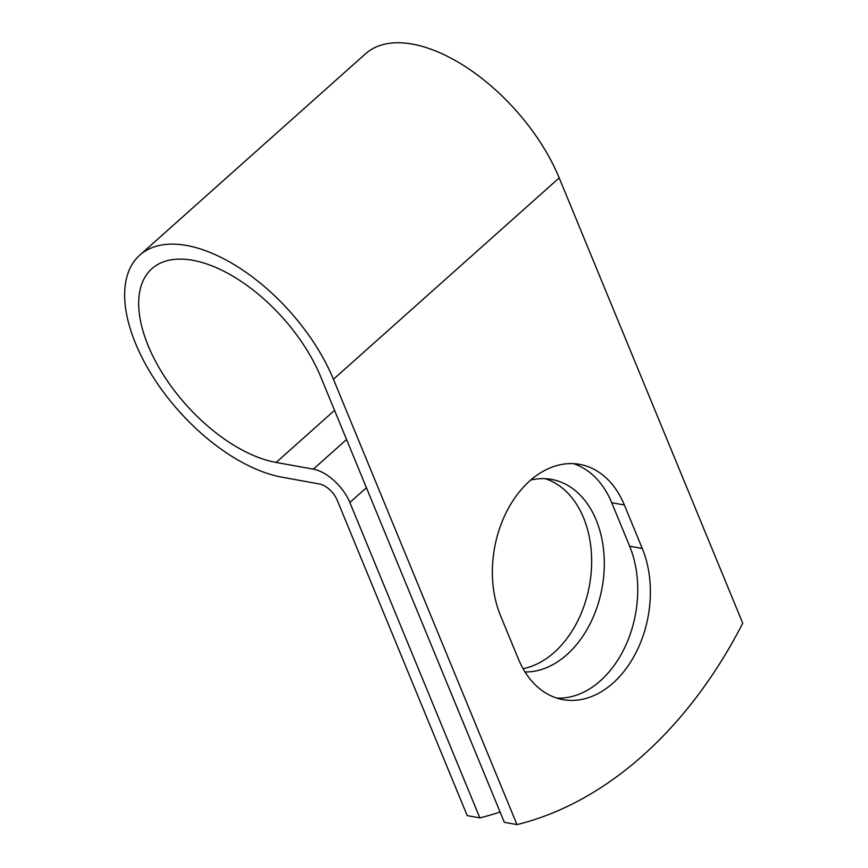 <?xml version="1.0" encoding="UTF-8"?>
<svg xmlns="http://www.w3.org/2000/svg" width="868" height="868" viewBox="0 0 868 868"><rect width="100%" height="100%" fill="white"/><g stroke="black" fill="none" stroke-linecap="round" stroke-linejoin="round"><path stroke-width="1.3" d="M613.036 683.073A97.444 68.973 100.2 0 0 642.287 548.489L624.374 505.013A97.444 68.973 100.2 0 0 579.759 464.38A97.444 68.973 100.2 0 0 507.411 510.167A97.444 68.973 100.2 0 0 500.467 615.531L518.391 659.007A97.444 68.973 100.2 0 0 563.006 699.641A97.444 68.973 100.2 0 0 613.036 683.073M556.757 698.078A97.444 68.973 100.2 0 0 600.396 680.794A97.444 68.973 100.2 0 0 629.647 546.211L611.734 502.735A97.444 68.973 100.2 0 0 573.357 463.653M545.191 478.68A97.444 68.973 -79.8 0 1 591.477 554.381A97.444 68.973 -79.8 0 1 554.305 652.335A97.444 68.973 -79.8 0 1 523.078 668.685M530.717 480.069A97.444 68.973 -79.8 0 1 551.581 479.407A97.444 68.973 -79.8 0 1 603.813 552.265A97.444 68.973 -79.8 0 1 566.945 654.624A97.444 68.973 -79.8 0 1 525.021 671.962M320.791 376.983L504.341 822.311L516.981 824.6L333.431 379.273A142.33 74.54 48.3 0 0 238.95 267.594A142.33 74.54 48.3 0 0 139.748 255.17A142.33 74.54 48.3 0 0 153.712 377.971A142.33 74.54 48.3 0 0 282.241 477.248L319.413 483.975A17.273 9.049 -131.7 0 1 337.218 500.207L467.212 815.605L479.852 817.884L349.858 502.485A35.458 18.564 -131.7 0 0 313.315 469.165L276.143 462.449A124.146 65.024 48.3 0 1 164.03 375.844A124.146 65.024 48.3 0 1 151.846 268.733A124.146 65.024 48.3 0 1 238.385 279.572A124.146 65.024 48.3 0 1 320.791 376.983M479.852 817.884A426.145 301.619 100.2 0 0 500.087 811.992M139.748 255.17L365.515 53.794A142.33 74.54 48.3 0 1 464.716 66.218A142.33 74.54 48.3 0 1 559.198 177.897L742.748 623.224A426.145 301.619 -79.8 0 1 516.981 824.6M629.647 546.211L642.287 548.489M366.426 487.707L349.858 502.485M559.198 177.897L333.431 379.273M334.549 410.358L276.143 462.449M346.56 439.512L313.315 469.165M611.734 502.735L624.374 505.013"/></g></svg>
